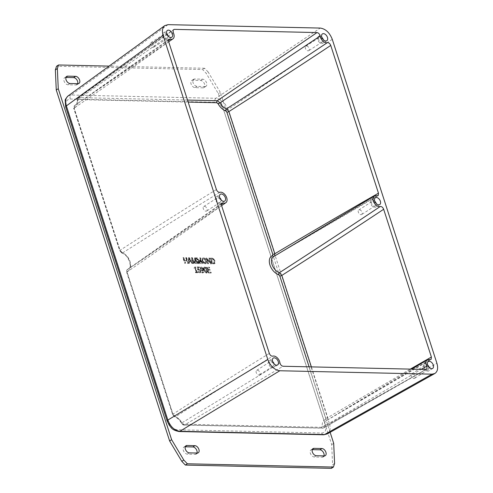 <?xml version="1.0" encoding="UTF-8"?>
<svg xmlns="http://www.w3.org/2000/svg" width="493" height="493" viewBox="0 0 493 493"><rect width="100%" height="100%" fill="white"/><g stroke="black" fill="none" stroke-linecap="round" stroke-linejoin="round"><path stroke-width="0.37" stroke-dasharray="2.46 1.85" d="M65.933 77.438L65.674 77.432A4.061 2.539 57.4 0 0 64.675 77.691A4.061 2.539 57.4 0 0 64.337 81.776A4.061 2.539 57.4 0 0 68.052 84.796L75.971 84.975A4.061 2.539 57.4 0 0 76.97 84.71A4.061 2.539 57.4 0 0 77.715 83.687M202.98 87.828A4.061 2.539 57.4 0 0 203.979 87.563A4.061 2.539 57.4 0 0 204.318 83.477A4.061 2.539 57.4 0 0 200.602 80.464L192.683 80.285A4.061 2.539 57.4 0 0 191.685 80.55A4.061 2.539 57.4 0 0 191.346 84.636A4.061 2.539 57.4 0 0 195.062 87.649L202.98 87.828L204.983 86.546L197.064 86.367A4.061 2.539 -122.6 0 1 193.342 83.354A4.061 2.539 -122.6 0 1 193.681 79.268A4.061 2.539 -122.6 0 1 194.686 79.003L202.605 79.182A4.061 2.539 -122.6 0 1 206.32 82.202A4.061 2.539 -122.6 0 1 205.982 86.281A4.061 2.539 -122.6 0 1 204.983 86.546M185.232 446.787L184.974 446.781A4.061 2.539 57.4 0 0 183.969 447.046A4.061 2.539 57.4 0 0 183.63 451.132A4.061 2.539 57.4 0 0 187.352 454.145L195.271 454.324A4.061 2.539 57.4 0 0 196.269 454.059A4.061 2.539 57.4 0 0 197.009 453.036M312.242 449.641L311.977 449.634A4.061 2.539 57.4 0 0 310.978 449.899A4.061 2.539 57.4 0 0 310.639 453.985A4.061 2.539 57.4 0 0 314.355 456.999L322.28 457.177A4.061 2.539 57.4 0 0 323.279 456.919A4.061 2.539 57.4 0 0 324.018 455.889M334.593 463.438L332.59 464.72L331.69 444.612L218.331 93.639L206.16 73.284L202.598 69.544L56.541 66.259M333.693 443.33L331.69 444.612M330.131 432.312L220.334 92.357L218.331 93.639M220.334 92.357L208.163 72.003L206.16 73.284M208.163 72.003L204.601 68.262L202.598 69.544M204.601 68.262L109.095 66.117M331.413 468.35L332.59 464.72M166.381 38.818A2.681 1.676 57.4 0 0 167.041 38.645A2.681 1.676 57.4 0 0 167.269 35.946A2.681 1.676 57.4 0 0 164.81 33.955A2.681 1.676 57.4 0 0 164.151 34.128A2.681 1.676 57.4 0 0 163.929 36.827A2.681 1.676 57.4 0 0 166.381 38.818M153.046 47.359A2.681 1.676 57.4 0 0 153.705 47.186A2.681 1.676 57.4 0 0 153.927 44.487A2.681 1.676 57.4 0 0 151.474 42.497A2.681 1.676 57.4 0 0 150.815 42.669A2.681 1.676 57.4 0 0 150.587 45.368A2.681 1.676 57.4 0 0 153.046 47.359M166.831 33.9A4.061 2.539 57.4 0 0 164.409 32.704A4.061 2.539 57.4 0 0 163.411 32.969A4.061 2.539 57.4 0 0 163.072 37.049A4.061 2.539 57.4 0 0 166.788 40.069A4.061 2.539 57.4 0 0 167.786 39.804A4.061 2.539 57.4 0 0 168.372 36.309M272.222 366.509A2.681 1.676 57.4 0 0 272.882 366.336A2.681 1.676 57.4 0 0 273.11 363.637A2.681 1.676 57.4 0 0 270.651 361.64A2.681 1.676 57.4 0 0 269.991 361.819A2.681 1.676 57.4 0 0 269.77 364.512A2.681 1.676 57.4 0 0 272.222 366.509M258.887 375.05A2.681 1.676 57.4 0 0 259.546 374.871A2.681 1.676 57.4 0 0 259.768 372.178A2.681 1.676 57.4 0 0 257.315 370.181A2.681 1.676 57.4 0 0 256.656 370.36A2.681 1.676 57.4 0 0 256.428 373.053A2.681 1.676 57.4 0 0 258.887 375.05M272.672 361.591A4.061 2.539 57.4 0 0 270.25 360.395A4.061 2.539 57.4 0 0 269.252 360.654A4.061 2.539 57.4 0 0 268.913 364.74A4.061 2.539 57.4 0 0 272.629 367.76A4.061 2.539 57.4 0 0 273.627 367.495A4.061 2.539 57.4 0 0 274.207 363.994M374.329 206.148A2.681 1.676 57.4 0 0 374.988 205.975A2.681 1.676 57.4 0 0 375.216 203.276A2.681 1.676 57.4 0 0 372.757 201.286A2.681 1.676 57.4 0 0 372.098 201.458A2.681 1.676 57.4 0 0 371.876 204.157A2.681 1.676 57.4 0 0 374.329 206.148M360.987 214.689A2.681 1.676 57.4 0 0 361.646 214.51A2.681 1.676 57.4 0 0 361.874 211.817A2.681 1.676 57.4 0 0 359.415 209.821A2.681 1.676 57.4 0 0 358.756 210A2.681 1.676 57.4 0 0 358.534 212.693A2.681 1.676 57.4 0 0 360.987 214.689M374.772 201.23A4.061 2.539 57.4 0 0 372.357 200.035A4.061 2.539 57.4 0 0 371.352 200.294A4.061 2.539 57.4 0 0 371.013 204.379A4.061 2.539 57.4 0 0 374.735 207.399A4.061 2.539 57.4 0 0 375.734 207.134A4.061 2.539 57.4 0 0 376.313 203.634M321.411 42.306A2.681 1.676 57.4 0 0 322.071 42.127A2.681 1.676 57.4 0 0 322.293 39.434A2.681 1.676 57.4 0 0 319.84 37.437A2.681 1.676 57.4 0 0 319.181 37.61A2.681 1.676 57.4 0 0 318.953 40.309A2.681 1.676 57.4 0 0 321.411 42.306M308.07 50.841A2.681 1.676 57.4 0 0 308.729 50.668A2.681 1.676 57.4 0 0 308.951 47.969A2.681 1.676 57.4 0 0 306.498 45.978A2.681 1.676 57.4 0 0 305.839 46.151A2.681 1.676 57.4 0 0 305.611 48.85A2.681 1.676 57.4 0 0 308.07 50.841M321.855 37.388A4.061 2.539 57.4 0 0 319.433 36.186A4.061 2.539 57.4 0 0 318.435 36.451A4.061 2.539 57.4 0 0 318.096 40.537A4.061 2.539 57.4 0 0 321.812 43.55A4.061 2.539 57.4 0 0 322.81 43.292A4.061 2.539 57.4 0 0 323.396 39.791M427.252 369.99A2.681 1.676 57.4 0 0 427.912 369.818A2.681 1.676 57.4 0 0 428.134 367.119A2.681 1.676 57.4 0 0 425.681 365.128A2.681 1.676 57.4 0 0 425.021 365.301A2.681 1.676 57.4 0 0 424.793 368A2.681 1.676 57.4 0 0 427.252 369.99M413.91 378.532A2.681 1.676 57.4 0 0 414.57 378.359A2.681 1.676 57.4 0 0 414.792 375.66A2.681 1.676 57.4 0 0 412.339 373.669A2.681 1.676 57.4 0 0 411.68 373.842A2.681 1.676 57.4 0 0 411.452 376.541A2.681 1.676 57.4 0 0 413.91 378.532M427.696 365.079A4.061 2.539 57.4 0 0 425.274 363.877A4.061 2.539 57.4 0 0 424.276 364.142A4.061 2.539 57.4 0 0 423.937 368.228A4.061 2.539 57.4 0 0 427.653 371.241A4.061 2.539 57.4 0 0 428.651 370.976A4.061 2.539 57.4 0 0 429.237 367.482M219.305 202.66A2.681 1.676 57.4 0 0 219.964 202.487A2.681 1.676 57.4 0 0 220.186 199.788A2.681 1.676 57.4 0 0 217.733 197.798A2.681 1.676 57.4 0 0 217.074 197.97A2.681 1.676 57.4 0 0 216.846 200.669A2.681 1.676 57.4 0 0 219.305 202.66M205.963 211.201A2.681 1.676 57.4 0 0 206.622 211.029A2.681 1.676 57.4 0 0 206.85 208.329A2.681 1.676 57.4 0 0 204.392 206.339A2.681 1.676 57.4 0 0 203.732 206.512A2.681 1.676 57.4 0 0 203.51 209.211A2.681 1.676 57.4 0 0 205.963 211.201M219.749 197.748A4.061 2.539 57.4 0 0 217.327 196.547A4.061 2.539 57.4 0 0 216.328 196.812A4.061 2.539 57.4 0 0 215.989 200.897A4.061 2.539 57.4 0 0 219.705 203.911A4.061 2.539 57.4 0 0 220.71 203.652A4.061 2.539 57.4 0 0 221.289 200.152M273.818 256.489A1.522 1.177 -110.5 0 0 273.985 256.44A1.522 1.177 -110.5 0 0 273.991 256.44A1.522 1.177 -110.5 0 0 274.139 256.372L274.656 255.984M187.5 100.061L78.862 97.62L78.067 97.854L77.493 99.604A1.522 0.733 173.4 0 0 77.142 100.147A1.522 0.733 173.4 0 0 77.142 100.153A1.522 0.733 173.4 0 0 77.654 100.615L78.344 99.617L188.153 102.082M309.136 366.835L325.725 418.187L325.374 419.5A1.522 1.177 -110.5 0 0 326.908 420.289A1.522 1.177 -110.5 0 0 326.914 420.282A1.522 1.177 -110.5 0 0 327.056 420.215L326.446 420.511A9.33 5.836 -122.6 0 1 327.056 420.215L327.746 417.596L311.366 366.884M173.296 32.692L77.493 99.604A9.33 5.836 -122.6 0 1 75.645 105.052A9.33 5.836 -122.6 0 1 74.856 105.459A1.522 1.177 -110.5 0 0 74.585 107.419A10.852 6.785 57.4 0 0 77.654 100.615M325.374 419.5A10.852 6.785 57.4 0 0 322.305 426.309A1.522 0.733 173.4 0 0 324.419 426.069A9.33 5.836 -122.6 0 1 326.446 420.511L411.846 369.146M168.674 41.776C141.898 61.027 110.389 83.132 74.147 108.096L74.597 105.594C73.574 106.673 73.303 107.665 73.79 108.565A1.522 0.462 162.1 0 0 74.24 108.737L74.585 107.419M322.305 426.309L321.615 427.308A1.522 1.097 -88.7 0 0 322.582 428.189A1.522 1.097 -88.7 0 0 323.026 428.066L323.722 427.899L324.419 426.069L421.269 369.356M216.402 189.559C188.868 206.456 156.756 226.694 120.07 250.271A1.522 0.462 162.1 0 0 119.713 250.74L73.79 108.565A1.522 0.462 162.1 0 1 74.147 108.096L120.07 250.271L122.504 252.958A1.522 0.937 108.7 0 1 121.882 253.063A1.522 0.937 108.7 0 1 121.876 253.063A1.522 0.937 108.7 0 1 121.37 252.262L120.156 250.912L74.24 108.737M321.615 427.308L183.18 424.196L181.486 423.222L181.905 422.865L184.592 424.96L323.026 428.066L425.804 369.46M219.86 192.307C191.968 209.285 159.516 229.504 122.504 252.958A9.33 5.836 -122.6 0 1 129.702 260.6A9.33 5.836 -122.6 0 1 128.562 268.895A9.33 5.836 -122.6 0 1 127.779 269.301A1.522 1.177 -110.5 0 0 127.508 271.267A10.852 6.785 57.4 0 0 130.004 261.888A10.852 6.785 57.4 0 0 121.37 252.262M181.831 423.154A10.852 6.785 57.4 0 0 174.288 416.104A1.522 0.937 -71.3 0 0 174.799 416.905A1.522 0.937 -71.3 0 0 174.805 416.905A1.522 0.937 -71.3 0 0 175.422 416.807A9.33 5.836 -122.6 0 1 181.905 422.865L279.925 362.83M121.882 253.063C128.365 254.616 132.605 267.471 128.562 268.895L221.591 205.612C194.815 224.87 163.306 246.981 127.065 271.939L127.521 269.437C126.713 269.807 126.442 270.799 126.707 272.407A1.522 0.462 162.1 0 0 127.157 272.58L127.508 271.267M174.288 416.104L173.08 414.755A1.522 0.462 -17.9 0 1 172.63 414.588A1.522 0.462 -17.9 0 1 172.988 414.114L175.422 416.807C212.44 393.352 244.892 373.133 272.777 356.149M127.779 269.301L221.425 204.318M74.856 105.459L168.507 40.469M203.948 270.115C203.295 268.13 203.443 267.163 204.379 267.224C205.31 267.237 206.08 268.223 206.696 270.176C207.343 272.154 207.202 273.122 206.271 273.067C205.341 273.06 204.57 272.074 203.948 270.115L204.281 269.905C204.903 271.865 205.673 272.845 206.604 272.857L207.091 272.74L206.604 272.857C207.535 272.906 207.682 271.945 207.029 269.961C206.413 268.007 205.643 267.027 204.712 267.009L203.886 267.335L204.712 267.009C203.775 266.947 203.627 267.915 204.281 269.905M198.007 263.601L196.196 257.987L197.052 258.005L199.831 262.837L199.536 258.061L200.3 258.079L202.118 263.693L201.569 263.681L200.047 258.985L200.312 263.656L199.801 263.644L197.015 258.831L198.556 263.613L198.007 263.601L198.556 263.613M195.296 257.968L197.114 263.582L196.565 263.57L195.049 258.868L195.308 263.539L194.797 263.527L192.011 258.72L193.552 263.502L193.009 263.49L191.192 257.876L192.048 257.894L194.827 262.726L194.538 257.95L195.635 257.753L194.871 257.734L195.16 262.516L192.381 257.679L191.524 257.66L193.342 263.274L193.891 263.287L192.344 258.511L195.136 263.317L195.641 263.33L195.382 258.659L196.898 263.354L197.446 263.367L195.635 257.753M201.976 260.976L202.296 258.233L203.073 258.042C204.41 258.196 205.408 259.182 206.068 261.007L205.71 263.65L204.946 263.854C203.572 263.644 202.58 262.683 201.976 260.976L202.309 260.76C202.913 262.473 203.905 263.428 205.279 263.638L206.21 263.317L206.629 262.313L206.401 260.791C205.747 258.967 204.743 257.981 203.406 257.833L202.179 258.585L202.309 260.76M186.255 257.765L188.067 263.379L187.5 263.367L186.644 260.723L184.419 260.674L185.269 263.317L184.702 263.305L182.891 257.685L183.458 257.703L184.203 260.008L186.434 260.058L185.688 257.753L186.588 257.549L186.021 257.537L186.767 259.842L184.536 259.793L183.79 257.488L183.223 257.475L185.035 263.089L185.608 263.102L184.752 260.458L186.976 260.507L187.833 263.151L188.406 263.163L186.588 257.549M197.687 272.758L195.592 272.709L195.407 272.136L196.183 272.154L194.969 268.395L194.187 268.377L194.02 267.859L195.105 267.107L196.738 272.167L197.502 272.185L197.687 272.758L198.02 272.543L197.835 271.97L197.502 272.185M191.925 263.465L190.877 261.752L189.072 261.715L189.152 263.404L188.548 263.391L188.388 257.814L189.004 257.827L192.572 263.478L191.925 263.465L192.905 263.268L189.337 257.611L188.72 257.599L188.881 263.176L189.485 263.188L189.404 261.5L191.21 261.543L192.258 263.25M200.509 271.051L200.565 272.395L199.683 272.919L198.457 272.58L198.198 271.779L199.486 272.272L199.998 271.945L199.918 271.033L199.412 270.219L197.822 270.059L196.886 267.169L199.246 267.218L199.455 267.878L197.656 267.841L198.137 269.338L199.628 269.683L200.509 271.051L200.842 270.836L199.961 269.474L198.137 269.338M198.469 269.123L197.989 267.625L199.788 267.668L199.579 267.009L197.218 266.953L198.155 269.844L199.745 270.004L200.25 270.817L200.331 271.729L199.819 272.056L198.531 271.569L198.79 272.364L200.016 272.709L200.897 272.179L199.683 272.919L200.897 272.179L200.842 270.836M199.486 272.272L200.331 271.729L199.486 272.272M209.272 258.283L211.084 263.897L210.505 263.884L206.82 259.423L208.243 263.829L207.695 263.817L205.883 258.203L206.468 258.215L210.154 262.677L208.73 258.27L209.605 258.067L209.063 258.055L210.486 262.461L206.801 258.005L206.216 257.993L208.034 263.607L208.576 263.619L207.152 259.213L210.838 263.669L211.417 263.681L209.605 258.067M202.093 271.951L202.303 272.672L203.597 272.549L203.979 271.896L203.689 269.554L202.549 267.459L201.434 266.935L200.645 267.44L200.694 268.845L201.625 270.287L202.561 270.639L203.326 270.263L202.678 272.111L202.993 270.478L202.229 270.848L201.292 270.497L200.361 269.055L200.306 267.656L201.101 267.151L202.216 267.674L203.356 269.763L203.64 272.111L202.481 272.974L201.97 272.888L201.736 272.161L203.147 272L201.76 272.161M200.306 267.656L201.434 266.935L200.306 267.656M202.993 270.478L202.229 270.848L202.993 270.478M212.501 258.437L213.259 258.85L214.677 261.161L214.486 263.761L212.039 263.915L210.228 258.301L212.834 258.221L210.56 258.092L212.372 263.706L214.825 263.545L215.231 262.886L215.01 260.945L213.592 258.64L212.834 258.221M208.274 272.999L206.462 267.379L209.149 267.44L209.365 268.106L207.245 268.056L207.744 269.597L209.722 269.64L209.932 270.306L207.96 270.263L208.631 272.346L210.751 272.395L210.967 273.054L208.274 272.999L210.967 273.054M205.735 268.229L206.844 271.655L206.401 272.235L205.563 271.612L204.466 268.21L204.915 267.631L205.735 268.229L205.402 268.445L204.583 267.847L204.133 268.42L204.533 270.127L205.23 271.828L206.068 272.444L206.512 271.871L205.402 268.445M206.844 271.655L206.068 272.444L206.844 271.655M204.583 267.847L204.915 267.631M198.889 263.404L197.348 258.622L200.133 263.428L200.645 263.441L200.386 258.77L201.902 263.465L202.45 263.478L200.633 257.864L199.875 257.851L200.164 262.627L197.385 257.79L196.528 257.771L198.346 263.391M196.528 257.771L196.196 257.987M197.385 257.79L197.052 258.005M200.164 262.627L199.831 262.837M199.875 257.851L199.536 258.061M200.633 257.864L200.3 258.079M197.348 258.622L197.015 258.831M200.133 263.428L199.801 263.644M200.645 263.441L200.312 263.656M200.386 258.77L200.047 258.985M201.902 263.465L201.569 263.681M202.45 263.478L202.118 263.693M197.446 263.367L197.114 263.582M196.898 263.354L196.565 263.57M195.382 258.659L195.049 258.868M195.641 263.33L195.308 263.539M195.136 263.317L194.797 263.527M192.344 258.511L192.011 258.72M193.891 263.287L193.552 263.502M193.342 263.274L193.009 263.49M194.871 257.734L194.538 257.95M195.16 262.516L194.827 262.726M192.381 257.679L192.048 257.894M191.524 257.66L191.192 257.876M202.9 260.785C202.463 259.158 202.703 258.387 203.615 258.468L205.809 260.766C206.228 262.245 205.982 262.991 205.07 262.997L202.9 260.785L202.568 261L204.737 263.213L205.606 262.868L204.737 263.213C205.649 263.207 205.895 262.461 205.476 260.982L203.282 258.683L202.746 258.819L203.282 258.683C202.364 258.603 202.13 259.373 202.568 261M188.406 263.163L188.067 263.379M187.833 263.151L187.5 263.367M186.976 260.507L186.644 260.723M184.752 260.458L184.419 260.674M185.608 263.102L185.269 263.317M185.035 263.089L184.702 263.305M186.021 257.537L185.688 257.753M186.767 259.842L186.434 260.058M184.536 259.793L184.203 260.008M183.79 257.488L183.458 257.703M183.223 257.475L182.891 257.685M197.835 271.97L197.071 271.957L195.438 266.892L194.359 267.65L194.519 268.161L195.302 268.18L196.516 271.945L195.739 271.926L195.924 272.5L198.02 272.543M195.924 272.5L195.592 272.709M195.739 271.926L195.407 272.136M196.516 271.945L196.183 272.154M195.302 268.18L194.969 268.395M194.519 268.161L194.187 268.377M197.071 271.957L196.738 272.167M195.438 266.892L195.105 267.107M194.994 266.886L194.661 267.095M189.885 259.367L190.84 260.933L189.374 260.902L189.207 258.196L189.885 259.367L189.546 259.577L188.868 258.406L189.041 261.117L190.501 261.148L189.546 259.577M189.374 260.902L189.041 261.117M189.318 259.263L188.985 259.478M190.84 260.933L190.501 261.148M191.21 261.543L190.877 261.752M189.404 261.5L189.072 261.715M189.485 263.188L189.152 263.404M188.881 263.176L188.548 263.391M189.207 258.196L188.868 258.406M192.905 263.268L192.572 263.478M189.337 257.611L189.004 257.827M188.72 257.599L188.388 257.814M198.79 272.364L198.457 272.58M198.531 271.569L198.198 271.779M198.574 271.569L198.241 271.779M199.135 271.877L198.802 272.093M199.745 270.004L199.412 270.219M197.989 267.625L197.656 267.841M199.788 267.668L199.455 267.878M199.579 267.009L199.246 267.218M197.218 266.953L196.886 267.169M198.155 269.844L197.822 270.059M211.417 263.681L211.084 263.897M210.838 263.669L210.505 263.884M207.152 259.213L206.82 259.423M208.576 263.619L208.243 263.829M208.034 263.607L207.695 263.817M209.063 258.055L208.73 258.27M210.486 262.461L210.154 262.677M206.801 258.005L206.468 258.215M206.216 257.993L205.883 258.203M202.303 272.672L201.97 272.888M202.272 267.878L203.159 269.726L201.877 269.807L201.267 268.821L201.625 267.551L202.272 267.878L201.015 267.828L201.625 267.551L200.934 269.036L201.545 270.022L202.826 269.936L201.939 268.093M201.625 270.287L201.292 270.497M202.068 271.951L201.736 272.161M203.159 269.726L202.155 270.232L203.159 269.726M214.572 262.701L214.03 263.151L214.085 261.136L212.686 259.133L211.01 258.979L212.397 263.268L214.572 262.701L212.729 263.052L211.343 258.763L213.019 258.917L214.418 260.92L214.572 262.701M211.343 258.763L211.01 258.979M212.729 263.052L212.397 263.268M213.592 258.64L213.259 258.85M212.372 263.706L212.039 263.915M210.56 258.092L210.228 258.301M211.3 272.845L211.084 272.179L208.964 272.13L208.292 270.047L210.271 270.09L210.055 269.424L208.077 269.381L207.584 267.847L209.698 267.89L209.482 267.231L206.795 267.169L208.607 272.783M206.795 267.169L206.462 267.379M209.482 267.231L209.149 267.44M209.698 267.89L209.365 268.106M207.584 267.847L207.245 268.056M208.077 269.381L207.744 269.597M210.055 269.424L209.722 269.64M211.084 272.179L210.751 272.395M208.964 272.13L208.631 272.346M208.292 270.047L207.96 270.263M210.271 270.09L209.932 270.306M377.952 195.739L273.529 256.662A9.33 5.836 -122.6 0 1 274.139 256.372L376.757 195.832M327.056 420.215L429.674 359.674M223.921 110.703A3.044 0.918 162.1 0 0 227.963 109.514C225.252 102.834 221.246 99.093 215.946 98.286A3.044 2.188 -88.7 0 0 214.905 102.279L70.222 99.031C66.543 99.444 65.322 102.156 66.561 107.166L168.039 421.342C170.042 426.371 173.043 429.181 177.049 429.767L321.732 433.02C325.411 432.607 326.631 429.89 325.392 424.88L223.921 110.703C221.912 105.675 218.91 102.871 214.905 102.279M327.05 434.031L327.303 433.902C330.088 432.01 330.803 428.608 329.441 423.69A3.044 0.918 -17.9 0 1 325.392 424.88M70.222 99.031A3.044 2.188 91.3 0 1 71.263 95.032L67.787 96.166M66.019 77.21L65.674 77.432M70.055 83.514L68.052 84.796M77.974 83.693L75.971 84.975M202.605 79.182L200.602 80.464M194.686 79.003L192.683 80.285M197.064 86.367L195.062 87.649M185.319 446.559L184.974 446.781M189.349 452.864L187.352 454.145M197.274 453.042L195.271 454.324M316.358 455.723L314.355 456.999M324.277 455.896L322.28 457.177M312.322 449.419L311.977 449.634M174.263 29.364L78.862 97.62A1.522 1.097 -88.7 0 0 78.344 99.617M325.725 418.187A1.522 0.462 162.1 0 0 327.746 417.596L410.324 369.109M121.876 253.057L119.713 250.74A1.522 0.462 162.1 0 0 120.156 250.912M183.18 424.196A1.522 1.097 -88.7 0 0 184.148 425.077A1.522 1.097 -88.7 0 0 184.592 424.96L283.074 366.25M269.326 353.401C241.792 370.298 209.679 390.536 172.988 414.114L127.065 271.939A1.522 0.462 162.1 0 0 126.707 272.407L172.63 414.582L174.799 416.905C177.425 417.873 179.649 419.974 181.486 423.222C182.268 424.498 183.156 425.114 184.148 425.071M173.08 414.755L127.157 272.58M205.563 271.612L205.23 271.828M207.029 269.961L206.696 270.176M204.866 269.917L204.533 270.127M199.69 261.789L199.357 262.005M200.103 261.734L199.77 261.943M195.099 261.623L194.766 261.832M194.686 261.678L194.353 261.894M203.406 257.833L203.073 258.042M206.401 260.791L206.068 261.007M205.809 260.766L205.476 260.982M205.279 263.638L204.946 263.854M200.25 270.817L199.918 271.033M199.961 269.474L199.628 269.683M198.852 269.098L198.519 269.314M198.962 269.726L198.63 269.942M200.694 268.845L200.361 269.055M202.549 267.459L202.216 267.674M203.689 269.554L203.356 269.763M203.979 271.896L203.64 272.111M202.814 272.758L202.481 272.974M201.877 269.807L201.545 270.022M201.267 268.821L200.934 269.036M203.054 269.369L202.722 269.585M212.249 258.788L211.916 258.998M213.648 263.071L213.315 263.287M215.01 260.945L214.677 261.161M213.925 263.737L213.592 263.952M214.418 260.92L214.085 261.136M213.019 258.917L212.686 259.133M212.039 258.122L211.707 258.338M332.264 39.298L227.963 109.514L329.441 423.69L436.921 363.323M168.033 24.65L71.263 95.032L215.946 98.286L320.247 28.07M321.732 433.02A3.044 2.188 -88.7 0 0 323.661 434.783M65.655 106.802L65.668 106.827A3.044 0.918 162.1 0 0 66.561 107.166M178.83 431.517A3.044 2.188 91.3 0 1 177.049 429.767M168.039 421.342A3.044 0.918 -17.9 0 1 167.145 421.016M64.675 77.691L66.678 76.415M76.97 84.71L78.972 83.428M203.979 87.563L205.982 86.281M191.685 80.55L193.681 79.268M183.969 447.046L185.972 445.764M196.269 454.059L198.272 452.777M323.279 456.919L325.281 455.637M310.978 449.899L312.981 448.618M167.041 38.645L153.705 47.186M171.792 37.24L167.786 39.804M272.882 366.336L259.546 374.871M277.627 364.931L273.627 367.495M374.988 205.975L361.646 214.51M379.733 204.57L375.734 207.134M322.071 42.127L308.729 50.668M326.816 40.728L322.81 43.292M427.912 369.818L414.57 378.359M432.657 368.419L428.651 370.976M219.964 202.487L206.622 211.029M224.709 201.089L220.71 203.652M78.067 97.854C77.302 98.729 76.994 99.494 77.142 100.153C77.191 102.248 76.939 103.635 76.384 104.306L168.668 41.763M322.582 428.183L323.722 427.899L426.494 369.294M184.148 425.077L322.582 428.189M127.514 269.443L222.01 203.153M74.591 105.594L169.087 39.304M78.06 97.854L173.462 29.598M206.659 272.173L206.327 272.382M204.65 267.693L204.318 267.909M202.629 258.018L202.296 258.233M206.049 263.441L205.71 263.65M200.577 272.574L200.244 272.783M200.152 271.97L199.813 272.185M200.941 267.07L200.608 267.28M203.529 272.598L203.19 272.814M203.061 270.509L202.728 270.725M202.987 269.874L202.654 270.084M214.825 263.545L214.486 263.761M216.328 196.812L220.334 194.248M203.732 206.512L217.074 197.97M424.276 364.142L428.275 361.579M411.68 373.842L425.021 365.301M318.435 36.451L322.434 33.888M305.839 46.151L319.181 37.61M371.352 200.294L375.358 197.736M358.756 210L372.098 201.458M269.252 360.654L273.251 358.097M256.656 370.36L269.991 361.819M163.411 32.969L167.41 30.406M150.815 42.669L164.151 34.128M327.241 420.122L430.87 359.582"/><path stroke-width="0.74" d="M77.715 83.687A4.061 2.539 57.4 0 0 76.828 79.78A4.061 2.539 57.4 0 0 73.593 77.611L65.933 77.438M67.677 76.15L75.595 76.329A4.061 2.539 -122.6 0 1 79.311 79.342A4.061 2.539 -122.6 0 1 78.972 83.428A4.061 2.539 -122.6 0 1 77.974 83.693L70.055 83.514A4.061 2.539 -122.6 0 1 66.339 80.495A4.061 2.539 -122.6 0 1 66.678 76.415A4.061 2.539 -122.6 0 1 67.677 76.15L66.019 77.21M189.349 452.864A4.061 2.539 -122.6 0 1 185.633 449.85A4.061 2.539 -122.6 0 1 185.972 445.764A4.061 2.539 -122.6 0 1 186.97 445.499L194.895 445.678A4.061 2.539 -122.6 0 1 198.611 448.698A4.061 2.539 -122.6 0 1 198.272 452.777A4.061 2.539 -122.6 0 1 197.274 453.042L189.349 452.864M197.009 453.036A4.061 2.539 57.4 0 0 196.128 449.129A4.061 2.539 57.4 0 0 192.892 446.96L185.232 446.787M324.277 455.896L316.358 455.723A4.061 2.539 -122.6 0 1 312.642 452.703A4.061 2.539 -122.6 0 1 312.981 448.618A4.061 2.539 -122.6 0 1 313.979 448.359L321.898 448.531A4.061 2.539 -122.6 0 1 325.62 451.551A4.061 2.539 -122.6 0 1 325.281 455.637A4.061 2.539 -122.6 0 1 324.277 455.896M324.018 455.889A4.061 2.539 57.4 0 0 323.131 451.989A4.061 2.539 57.4 0 0 319.902 449.813L312.242 449.641M109.095 66.117L58.544 64.977L57.361 68.613L58.26 88.715L171.619 439.688L183.797 460.049L187.352 463.784L333.416 467.068L334.593 463.438L333.693 443.33L330.131 432.312M58.544 64.977L56.541 66.259L55.364 69.895L56.257 89.997L169.623 440.97L181.794 461.325L185.35 465.065L331.413 468.35L333.416 467.068M57.361 68.613L55.364 69.895M58.26 88.715L56.257 89.997M171.619 439.688L169.623 440.97M183.797 460.049L181.794 461.325M187.352 463.784L185.35 465.065M168.409 30.141A4.061 2.539 -122.6 0 1 172.131 33.16A4.061 2.539 -122.6 0 1 171.792 37.24A4.061 2.539 -122.6 0 1 170.788 37.505A4.061 2.539 -122.6 0 1 167.072 34.492A4.061 2.539 -122.6 0 1 167.41 30.406A4.061 2.539 -122.6 0 1 168.409 30.141M168.372 36.309A4.061 2.539 57.4 0 0 166.831 33.9M274.25 357.832A4.061 2.539 -122.6 0 1 277.972 360.845A4.061 2.539 -122.6 0 1 277.627 364.931A4.061 2.539 -122.6 0 1 276.628 365.196A4.061 2.539 -122.6 0 1 272.912 362.176A4.061 2.539 -122.6 0 1 273.251 358.097A4.061 2.539 -122.6 0 1 274.25 357.832M274.207 363.994A4.061 2.539 57.4 0 0 272.672 361.591M376.356 197.471A4.061 2.539 -122.6 0 1 380.072 200.485A4.061 2.539 -122.6 0 1 379.733 204.57A4.061 2.539 -122.6 0 1 378.735 204.835A4.061 2.539 -122.6 0 1 375.019 201.822A4.061 2.539 -122.6 0 1 375.358 197.736A4.061 2.539 -122.6 0 1 376.356 197.471M376.313 203.634A4.061 2.539 57.4 0 0 374.772 201.23M323.439 33.629A4.061 2.539 -122.6 0 1 327.155 36.642A4.061 2.539 -122.6 0 1 326.816 40.728A4.061 2.539 -122.6 0 1 325.818 40.993A4.061 2.539 -122.6 0 1 322.095 37.973A4.061 2.539 -122.6 0 1 322.434 33.888A4.061 2.539 -122.6 0 1 323.439 33.629M323.396 39.791A4.061 2.539 57.4 0 0 321.855 37.388M429.28 361.314A4.061 2.539 -122.6 0 1 432.996 364.333A4.061 2.539 -122.6 0 1 432.657 368.419A4.061 2.539 -122.6 0 1 431.658 368.678A4.061 2.539 -122.6 0 1 427.936 365.664A4.061 2.539 -122.6 0 1 428.275 361.579A4.061 2.539 -122.6 0 1 429.28 361.314M429.237 367.482A4.061 2.539 57.4 0 0 427.696 365.079M221.332 193.989A4.061 2.539 -122.6 0 1 225.048 197.003A4.061 2.539 -122.6 0 1 224.709 201.089A4.061 2.539 -122.6 0 1 223.711 201.347A4.061 2.539 -122.6 0 1 219.995 198.334A4.061 2.539 -122.6 0 1 220.334 194.248A4.061 2.539 -122.6 0 1 221.332 193.989M221.289 200.152A4.061 2.539 57.4 0 0 219.749 197.748M327.29 42.675A6.045 3.778 -122.6 0 1 320.142 35.995L220.014 102.809L217.302 100.732A1.522 1.097 -88.7 0 0 216.778 102.729L218.128 103.77L220.014 102.809A9.33 5.836 -122.6 0 0 226.497 108.867C265.203 83.841 298.801 61.779 327.29 42.675C328.751 42.534 329.897 43.452 330.741 45.424C301.882 64.626 267.939 86.676 228.9 111.572L226.497 108.867A1.522 0.937 -71.3 0 0 225.671 110.82L226.879 112.17L272.802 254.345A1.522 0.462 162.1 0 0 274.823 253.747L228.9 111.572A1.522 0.462 -17.9 0 1 226.879 112.17M272.802 254.345L272.45 255.657A1.522 1.177 -110.5 0 0 273.818 256.489M274.656 255.984L274.823 253.747C314.306 230.231 348.853 210.049 378.47 193.201L330.741 45.424M272.45 255.657A10.852 6.785 57.4 0 0 269.954 265.037A10.852 6.785 57.4 0 0 278.588 274.663A1.522 0.937 108.7 0 1 279.414 272.709A9.33 5.836 -122.6 0 1 272.161 264.92A9.33 5.836 -122.6 0 1 273.529 256.662L374.341 196.029A6.045 3.778 -122.6 0 1 376.757 195.832L378.23 195.524L378.47 193.201M278.588 274.663L279.802 276.012A1.522 0.462 162.1 0 0 281.823 275.421L279.414 272.709C318.127 247.689 351.725 225.621 380.208 206.518A6.045 3.778 -122.6 0 1 374.07 202.697A6.045 3.778 -122.6 0 1 374.341 196.029M221.425 204.318L223.311 202.993L221.838 203.301L221.597 205.624L225.837 202.722A6.045 3.778 57.4 0 0 225.948 196.035A6.045 3.778 57.4 0 0 219.86 192.307C218.399 192.443 217.247 191.53 216.402 189.559L168.674 41.776L168.914 39.452L170.393 39.144A6.045 3.778 57.4 0 0 172.914 38.879A6.045 3.778 57.4 0 0 173.296 32.692L173.037 30.128L174.263 29.364L316.993 32.569L217.302 100.732L187.5 100.061M223.311 202.993A6.045 3.778 57.4 0 0 225.837 202.722M168.507 40.469L170.393 39.144M320.142 35.995C319.637 34.017 318.583 32.877 316.993 32.569M421.269 369.356L426.772 366.126L427.03 368.696L425.804 369.46L283.074 366.25C281.485 365.948 280.431 364.802 279.925 362.83A6.045 3.778 57.4 0 0 272.777 356.149C271.316 356.291 270.17 355.373 269.326 353.401L221.597 205.624M311.366 366.884L281.823 275.421C320.857 250.518 354.806 228.469 383.659 209.266C382.821 207.294 381.668 206.376 380.208 206.518M383.659 209.266L431.393 357.043L410.324 369.109M426.772 366.126A6.045 3.778 -122.6 0 1 427.265 359.872A6.045 3.778 -122.6 0 1 429.674 359.674L431.147 359.366L431.393 357.043M167.145 421.016A3.044 0.918 -17.9 0 1 167.139 421.004A3.044 0.918 -17.9 0 1 167.854 420.061L66.376 105.884A3.044 0.918 162.1 0 0 65.661 106.821L65.205 100.517C64.91 99.95 65.846 98.446 68.022 95.993L68.009 95.999C65.569 98.039 65.027 101.336 66.376 105.884L163.146 35.502C161.821 30.936 162.37 27.633 164.798 25.599L168.033 24.65L320.247 28.07C325.59 28.853 329.595 32.6 332.264 39.298L436.921 363.323C438.314 368.228 437.605 371.63 434.795 373.521L432.034 374.169L324.554 434.543L327.297 433.908L323.667 434.777M167.145 421.004L169.352 425.447C171.311 427.369 171.348 429.933 178.984 431.523L323.661 434.783A3.044 2.188 -88.7 0 0 324.554 434.543L179.871 431.289L279.821 370.748C274.478 369.966 270.472 366.225 267.804 359.52L167.854 420.061C170.492 426.79 174.497 430.531 179.871 431.289A3.044 2.188 91.3 0 1 178.984 431.529A3.044 2.188 91.3 0 1 178.83 431.517M163.146 35.502L267.804 359.52M279.821 370.748L432.034 374.169M75.595 76.329L73.593 77.611M186.97 445.499L185.319 446.559M194.895 445.678L192.892 446.96M321.898 448.531L319.902 449.813M313.979 448.359L312.322 449.419M218.128 103.77A10.852 6.785 57.4 0 0 225.671 110.82M188.153 102.082L216.778 102.729M279.802 276.012L309.136 366.835M168.668 41.763L172.914 38.879M427.265 359.872L411.846 369.146M434.795 373.521L327.297 433.908M164.798 25.599L68.009 95.999M65.661 106.821L167.139 420.997"/></g></svg>
